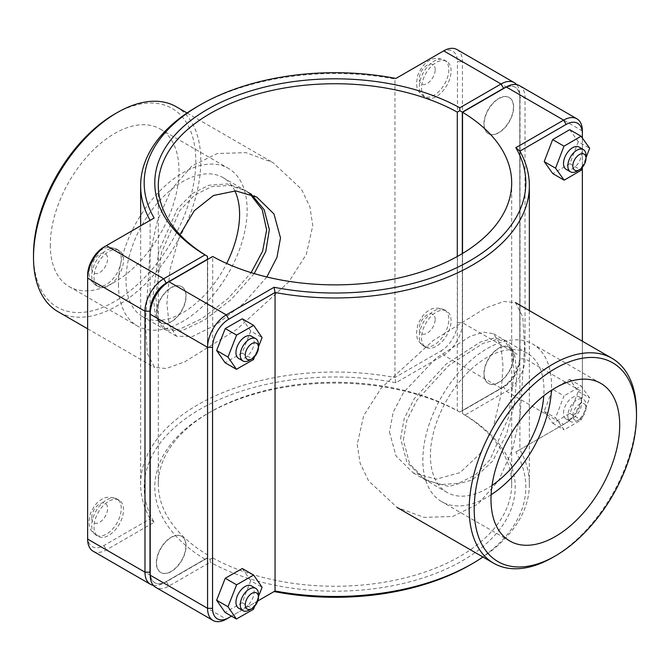 <?xml version="1.0" encoding="UTF-8"?>
<svg xmlns="http://www.w3.org/2000/svg" width="670" height="670" viewBox="0 0 670 670"><rect width="100%" height="100%" fill="white"/><g stroke="black" fill="none" stroke-linecap="round" stroke-linejoin="round"><path stroke-width="0.5" stroke-dasharray="3.35 2.51" d="M249.902 193.848L243.721 189.568L227.197 183.915L209.015 185.221L192.181 193.63L177.441 208.78L158.798 251.007L153.061 295.537L155.541 317.144L163.413 328.668L179.233 329.364L201.963 318.585L228.303 298.343L251.133 272.648M266.828 276.978L243.52 303.518L216.016 324.816L192.449 336.491L176.537 336.248L169.175 325.042L166.922 303.535L169.962 269.633L179.929 234.642M156.336 313.158A20.879 12.06 -60 0 1 165.457 292.145A20.879 12.06 -60 0 1 181.545 286.551A20.879 12.06 -60 0 1 181.545 310.662A20.879 12.06 -60 0 1 160.666 322.722A20.879 12.06 -60 0 1 156.336 313.158M156.571 313.292A20.879 12.06 120 0 0 160.892 322.856A20.879 12.06 120 0 0 181.771 310.796A20.879 12.06 120 0 0 181.771 286.685A20.879 12.06 120 0 0 165.683 292.279A20.879 12.06 120 0 0 156.571 313.292M93.984 277.162A20.879 12.06 120 0 0 98.306 286.718A20.879 12.06 120 0 0 119.193 274.666A20.879 12.06 120 0 0 119.193 250.555A20.879 12.06 120 0 0 103.096 256.149A20.879 12.06 120 0 0 93.984 277.162M258.444 344.573A12.847 7.42 -60 0 1 249.357 360.309M238.621 358.458A12.847 7.42 120 0 0 248.52 355.008A12.847 7.42 120 0 0 254.131 342.077A12.847 7.42 120 0 0 251.468 336.198M242.289 318.803L250.739 331.03L262.096 337.588M250.739 331.03L242.13 352.998L225.087 362.73M242.13 352.998L253.495 359.555M258.444 346.901L254.684 356.499M513.429 106.999A20.879 12.06 -60 0 1 504.317 128.012A20.879 12.06 -60 0 1 488.229 133.606A20.879 12.06 -60 0 1 488.229 109.495A20.879 12.06 -60 0 1 509.108 97.435A20.879 12.06 -60 0 1 513.429 106.999M513.664 107.125A20.879 12.06 120 0 0 509.334 97.569A20.879 12.06 120 0 0 488.455 109.62A20.879 12.06 120 0 0 488.455 133.732A20.879 12.06 120 0 0 504.544 128.138A20.879 12.06 120 0 0 513.664 107.125M451.078 70.995A20.879 12.06 120 0 0 446.756 61.439A20.879 12.06 120 0 0 425.869 73.491A20.879 12.06 120 0 0 425.869 97.602A20.879 12.06 120 0 0 441.966 92.008A20.879 12.06 120 0 0 451.078 70.995M576.929 171.193A12.847 7.42 120 0 0 586.007 155.457M579.031 147.082A12.847 7.42 -60 0 1 579.031 161.922A12.847 7.42 -60 0 1 566.183 169.334M569.693 129.67L578.302 141.705L589.659 148.263M578.302 141.705L569.852 163.681L581.208 170.239M582.372 138.079L582.372 167.24L586.007 157.752M569.852 163.681L552.809 173.631M403.357 440.039L406.891 420.199L417.016 400.091L448.8 365.452L482.995 343.4L496.713 339.522L506.587 341.332L514.459 352.839L516.938 374.438L514.468 403.265L506.612 434.001L492.567 461.203L472.459 479.904L448.85 486.479L426.279 480.432L409.63 463.841L403.357 440.039M389.496 432.033L396.012 456.002L413.156 472.861L436.153 479.159L459.98 472.685L479.929 453.833L493.497 426.388L500.833 395.401L503.078 366.415L500.817 344.941L493.463 333.752L483.966 332.153L470.474 336.156L436.086 358.174L403.633 392.352L393.173 412.243L389.496 432.033M156.336 562.875A20.879 12.06 -60 0 1 165.457 541.863A20.879 12.06 -60 0 1 181.545 536.268A20.879 12.06 -60 0 1 181.545 560.38A20.879 12.06 -60 0 1 160.666 572.431A20.879 12.06 -60 0 1 156.336 562.875M156.571 563.001A20.879 12.06 120 0 0 160.892 572.565A20.879 12.06 120 0 0 181.771 560.505A20.879 12.06 120 0 0 181.771 536.394A20.879 12.06 120 0 0 165.683 541.988A20.879 12.06 120 0 0 156.571 563.001M93.984 526.871A20.879 12.06 120 0 0 98.306 536.436A20.879 12.06 120 0 0 119.193 524.375A20.879 12.06 120 0 0 119.193 500.264A20.879 12.06 120 0 0 103.096 505.858A20.879 12.06 120 0 0 93.984 526.871M258.444 594.282A12.847 7.42 -60 0 1 249.357 610.018M238.621 608.167A12.847 7.42 120 0 0 248.52 604.725A12.847 7.42 120 0 0 254.131 591.794A12.847 7.42 120 0 0 251.468 585.907M242.289 568.52L250.739 580.739L262.096 587.297M250.739 580.739L242.13 602.707L225.087 612.447M242.13 602.707L253.495 609.264M258.444 596.61L254.684 606.208M567.842 415.66A12.847 7.42 120 0 0 570.497 421.539A12.847 7.42 120 0 0 576.929 420.902A12.847 7.42 120 0 0 586.007 405.166A12.847 7.42 120 0 0 583.352 399.286A12.847 7.42 120 0 0 573.445 402.729A12.847 7.42 120 0 0 567.842 415.66M572.833 415.66A9.313 5.377 -60 0 1 579.424 404.245A9.313 5.377 -60 0 1 586.007 408.055A9.313 5.377 -60 0 1 579.424 419.462A9.313 5.377 -60 0 1 572.833 415.66M563.52 413.164A12.847 7.42 -60 0 1 569.131 400.233A12.847 7.42 -60 0 1 579.031 396.791A12.847 7.42 -60 0 1 579.031 411.631A12.847 7.42 -60 0 1 566.183 419.052A12.847 7.42 -60 0 1 563.52 413.164M552.649 389.337L569.693 379.387L578.302 391.414L569.852 413.39L552.809 423.34L544.199 411.313L552.649 389.337L564.006 395.895L555.556 417.871L564.165 429.897L581.208 419.948L589.659 397.972L581.058 385.945L564.006 395.895M544.199 411.313L555.556 417.871M569.693 379.387L581.058 385.945M578.302 391.414L589.659 397.972M569.852 413.39L581.208 419.948M552.809 423.34L564.165 429.897M451.078 320.704A20.879 12.06 120 0 0 446.756 311.148A20.879 12.06 120 0 0 425.869 323.2A20.879 12.06 120 0 0 425.869 347.311A20.879 12.06 120 0 0 441.966 341.717A20.879 12.06 120 0 0 451.078 320.704M513.664 356.842A20.879 12.06 120 0 0 509.334 347.278A20.879 12.06 120 0 0 488.455 359.338A20.879 12.06 120 0 0 488.455 383.449A20.879 12.06 120 0 0 504.544 377.855A20.879 12.06 120 0 0 513.664 356.842M513.429 356.708A20.879 12.06 -60 0 1 504.317 377.721A20.879 12.06 -60 0 1 488.229 383.315A20.879 12.06 -60 0 1 488.229 359.204A20.879 12.06 -60 0 1 509.108 347.144A20.879 12.06 -60 0 1 513.429 356.708M207.465 557.75L163.723 583.009L207.465 557.75L207.474 259.508M153.346 585.379A26.507 15.301 120 0 0 163.723 583.009L166.219 581.56A22.973 13.258 -60 0 1 150.206 575.178L150.206 572.314A22.973 13.258 120 0 0 166.445 581.694L207.675 557.892L210.187 559.324L210.204 562.205L168.949 586.024A26.507 15.301 -60 0 1 155.691 587.33M204.978 559.182A180.222 104.051 180 0 1 207.566 413.558A180.222 104.051 180 0 1 459.796 412.067L501.051 388.248A26.507 15.301 120 0 0 519.794 355.787L519.794 94.797A26.507 15.301 120 0 0 516.654 84.621M506.26 87.008A22.973 13.258 -60 0 1 519.794 97.686L519.794 358.676A22.973 13.258 -60 0 1 503.555 386.808L459.796 412.067M459.813 412.058L457.3 410.626A176.687 102.008 0 0 0 210.062 412.117A176.687 102.008 0 0 0 158.313 484.251A176.687 102.008 0 0 0 207.474 554.861M456.948 49.555A26.507 15.301 -60 0 1 462.434 61.682L462.434 322.672A26.507 15.301 -60 0 1 443.699 355.134L395.903 382.729A190.824 110.173 0 0 0 200.07 409.236A190.824 110.173 0 0 0 154.159 522.298L106.362 549.886A26.507 15.301 -60 0 1 93.113 551.201M519.794 97.686L519.794 94.797L462.434 61.682L457.443 61.682A22.973 13.258 120 0 0 441.195 52.302L443.699 50.861M519.794 358.676L519.794 355.787L462.434 322.672L457.443 322.672L457.443 61.682M501.051 388.248L503.555 386.808L501.051 388.248L443.699 355.134L441.195 350.804A22.973 13.258 120 0 0 457.443 322.672M457.3 256.493L457.3 410.626M462.325 410.609L462.325 253.595M207.449 259.524L207.449 557.758M154.159 522.298L150.122 518.856A194.359 112.208 180 0 1 140.641 484.251A194.359 112.208 180 0 1 394.948 377.512L441.195 350.804M395.903 382.729L394.948 377.512L394.948 79.01A194.359 112.208 0 0 0 197.566 106.404M154.159 218.026L103.867 247.062M395.903 78.457L441.195 52.302M87.628 275.194L87.628 539.074M87.628 536.184A22.973 13.258 120 0 0 103.867 545.564L150.122 518.856L150.122 220.363M210.187 559.324L212.7 557.875L212.7 256.493L166.445 283.192M150.206 311.324L150.206 572.314M212.7 557.875A176.687 102.008 0 0 0 404.32 578.084A176.687 102.008 0 0 0 511.687 484.251A176.687 102.008 0 0 0 462.526 413.641L462.526 253.469M519.526 85.685A26.507 15.301 -60 0 1 525.02 97.812L525.02 358.802A26.507 15.301 -60 0 1 506.277 391.263L465.022 415.082A180.222 104.051 180 0 1 462.434 560.706A180.222 104.051 180 0 1 210.204 562.205M469.938 565.036A190.824 110.173 0 0 0 515.841 451.974L563.638 424.378A26.507 15.301 120 0 0 582.372 391.916L582.372 130.926L525.02 97.812L520.02 97.812A22.973 13.258 120 0 0 503.781 88.44L506.277 86.991M166.445 581.694L168.949 586.024L226.301 619.139L274.097 591.543M462.526 413.641L462.551 410.743L503.781 386.933A22.973 13.258 120 0 0 520.02 358.802L520.02 97.812M465.022 415.082L462.534 413.625M503.781 88.44L462.526 112.258M207.675 557.892L207.675 259.391M515.841 451.974L519.878 449.637A194.359 112.208 180 0 1 529.359 484.251A194.359 112.208 180 0 1 482.944 557.021M257.749 600.982L231.493 616.14M582.372 341.214L582.372 394.806L582.372 391.916L525.02 358.802L520.02 358.802M582.372 394.806A22.973 13.258 -60 0 1 566.133 422.938L563.638 424.378L506.277 391.263L503.781 386.933M563.638 424.378L519.878 449.637L519.878 151.144M462.551 112.242L462.551 410.743M357.219 444.419L360.133 463.246L368.617 480.909L397.126 507.475L424.026 517.357L452.635 516.486L478.053 504.016L498.589 480.641L512.433 449.687L520.121 415.66L524.526 347.831L522.834 316.952L515.431 302.564L503.781 301.483L485.248 308.175L433.239 340.528L381.305 387.947L363.668 415.66L357.219 444.419M552.851 557.365A118.305 68.306 120 0 0 636.5 412.477M491.11 494.778A91.003 52.545 -60 0 1 441.697 501.679A91.003 52.545 -60 0 1 422.845 460.022A91.003 52.545 -60 0 1 462.568 368.441A91.003 52.545 -60 0 1 532.7 344.062A91.003 52.545 -60 0 1 551.427 390.309M492.04 485.407A80.316 46.372 -60 0 1 447.041 492.425A80.316 46.372 -60 0 1 430.408 455.659A80.316 46.372 -60 0 1 465.466 374.832A80.316 46.372 -60 0 1 527.349 353.316A80.316 46.372 -60 0 1 543.78 395.794M400.61 438.456L404.169 418.624L414.353 398.55L446.262 363.994L480.491 341.96L494.167 338.048L503.974 339.816L511.754 351.281L514.192 372.88L508.538 417.46L490.03 459.746L475.323 474.921L458.473 483.33L440.257 484.611L423.666 478.924L406.925 462.283L400.61 438.456M33.5 254.642A114.771 66.263 120 0 0 114.654 301.5A114.771 66.263 120 0 0 195.808 160.934A114.771 66.263 120 0 0 114.654 114.076M176.311 106.773A118.305 68.306 -60 0 1 200.807 160.934A118.305 68.306 -60 0 1 149.167 279.985A118.305 68.306 -60 0 1 58.005 311.684M145.474 322.17L149.879 254.34L157.567 220.313L171.411 189.359L191.947 165.984L217.365 153.514L245.974 152.643L272.874 162.525L301.383 189.091L309.867 206.754L312.781 225.581L306.332 254.34L288.695 282.053L236.761 329.472L184.752 361.825L166.219 368.517L154.569 367.436L147.166 353.048L145.474 322.17M50.309 244.935A91.003 52.545 120 0 0 69.152 286.601A91.003 52.545 120 0 0 160.155 234.056A91.003 52.545 120 0 0 160.155 128.975A91.003 52.545 120 0 0 90.031 153.355A91.003 52.545 120 0 0 50.309 244.935M234.852 190.858A80.316 46.372 120 0 0 222.959 177.575A80.316 46.372 120 0 0 161.068 199.09A80.316 46.372 120 0 0 126.01 279.918A80.316 46.372 120 0 0 142.651 316.684A80.316 46.372 120 0 0 226.669 263.452M254.206 273.586L231.284 299.423L204.735 319.858L181.863 330.796L166.026 330.184L158.246 318.719L155.809 297.12L161.462 252.54L179.97 210.254L194.677 195.079L211.527 186.67L229.743 185.389L246.334 191.076L251.351 194.426M118.456 284.281A91.003 52.545 120 0 0 137.3 325.938A91.003 52.545 120 0 0 228.303 273.402A91.003 52.545 120 0 0 228.303 168.321A91.003 52.545 120 0 0 158.179 192.7A91.003 52.545 120 0 0 118.456 284.281M91.715 275.847A20.879 12.06 120 0 0 96.036 285.412A20.879 12.06 120 0 0 116.915 273.352A20.879 12.06 120 0 0 116.915 249.24A20.879 12.06 120 0 0 106.48 250.278A20.879 12.06 120 0 0 91.715 275.847M91.715 267.983A11.248 6.491 -60 0 1 99.663 254.206A11.248 6.491 -60 0 1 107.61 258.804A11.248 6.491 -60 0 1 99.663 272.573A11.248 6.491 -60 0 1 91.715 267.983M448.808 69.68A20.879 12.06 -60 0 1 439.696 90.701A20.879 12.06 -60 0 1 423.599 96.296A20.879 12.06 -60 0 1 420.4 79.562A20.879 12.06 -60 0 1 434.043 61.163A20.879 12.06 -60 0 1 444.478 60.124A20.879 12.06 -60 0 1 448.808 69.68M435.173 69.68A11.248 6.491 120 0 0 427.226 65.091A11.248 6.491 120 0 0 419.278 78.867A11.248 6.491 120 0 0 427.226 83.457A11.248 6.491 120 0 0 435.173 69.68M91.715 525.565A20.879 12.06 120 0 0 96.036 535.121A20.879 12.06 120 0 0 116.915 523.061A20.879 12.06 120 0 0 116.915 498.949A20.879 12.06 120 0 0 106.48 499.988A20.879 12.06 120 0 0 91.715 525.565M91.715 517.692A11.248 6.491 -60 0 1 99.663 503.924A11.248 6.491 -60 0 1 107.61 508.513A11.248 6.491 -60 0 1 99.663 522.282A11.248 6.491 -60 0 1 91.715 517.692M435.173 319.397A11.248 6.491 120 0 0 427.226 314.808A11.248 6.491 120 0 0 419.278 328.576A11.248 6.491 120 0 0 427.226 333.166A11.248 6.491 120 0 0 435.173 319.397M434.043 310.872A20.879 12.06 -60 0 1 444.478 309.833A20.879 12.06 -60 0 1 448.808 319.397A20.879 12.06 -60 0 1 439.696 340.41A20.879 12.06 -60 0 1 423.599 346.005A20.879 12.06 -60 0 1 420.4 329.272A20.879 12.06 -60 0 1 434.043 310.872M103.867 545.564L106.362 549.886L163.723 583.009M243.721 189.568L256.845 197.139M163.413 328.668L176.537 336.248M119.193 250.555L116.915 249.24C110.341 246.786 105.249 246.979 101.656 249.801C97.435 251.652 93.582 256.602 90.098 264.642L88.892 272.263C89.839 276.71 88.021 279.005 96.036 285.412L98.306 286.718M446.756 61.439L444.478 60.124C437.904 57.67 432.812 57.855 429.219 60.685C424.998 62.536 421.145 67.486 417.661 75.526L416.455 83.147C417.402 87.594 415.584 89.889 423.599 96.296L425.869 97.602M506.587 341.332L493.463 333.752M426.279 480.432L413.156 472.861M119.193 500.264L116.915 498.949C110.341 496.504 105.249 496.688 101.656 499.51C97.435 501.369 93.582 506.311 90.098 514.351L88.892 521.972C89.839 526.427 88.021 528.714 96.036 535.121L98.306 536.436M586.007 408.055L586.007 405.166M579.424 419.462L576.929 420.902M566.183 419.052L570.497 421.539M579.031 396.791L583.352 399.286M425.869 347.311L423.599 346.005C415.584 339.598 417.402 337.312 416.455 332.856L417.661 325.235C421.145 317.195 424.998 312.245 429.219 310.394C432.812 307.572 437.904 307.388 444.478 309.833L446.756 311.148M207.566 413.558L210.062 412.117M158.313 484.251L158.313 185.749M140.641 484.251L140.641 225.832M511.687 182.868L511.687 484.251M529.359 484.251L529.359 310.604M600.848 383.399L532.7 344.062M509.845 541.025L441.697 501.679M527.349 353.316L503.974 339.816M447.041 492.425L423.666 478.924M87.628 328.786L154.569 367.436M187.056 112.979L272.874 162.525M142.651 316.684L166.026 330.184M222.959 177.575L246.334 191.076M69.152 286.601L137.3 325.938M160.155 128.975L228.303 168.321"/><path stroke-width="1" d="M251.133 272.648L262.59 251.25L266.643 229.961L262.238 209.71L249.902 193.848M179.929 234.642L194.275 210.723L213.487 195.489L235.773 190.891L256.845 197.139L273.988 213.998L280.504 237.967L276.953 257.397L266.828 276.978M251.861 358.869L249.357 360.309A12.847 7.42 -60 0 1 242.934 360.946A12.847 7.42 -60 0 1 242.934 346.105A12.847 7.42 -60 0 1 255.789 338.693A12.847 7.42 -60 0 1 258.444 344.573L258.444 347.454A9.313 5.377 120 0 0 251.861 343.651A9.313 5.377 120 0 0 245.27 355.067A9.313 5.377 120 0 0 251.861 358.869A9.313 5.377 120 0 0 258.444 347.454M255.789 338.693L251.468 336.198A12.847 7.42 120 0 0 238.621 343.618A12.847 7.42 120 0 0 238.621 358.458L242.934 360.946M254.684 356.499L253.495 359.555L236.443 369.287L225.087 362.73L216.636 350.51L225.246 328.543L242.289 318.803L253.645 325.36L262.096 337.588L258.444 346.901M225.246 328.543L236.602 335.101L253.645 325.36M216.636 350.51L227.993 357.068L236.602 335.101M236.443 369.287L227.993 357.068M586.007 158.338L586.007 155.457A12.847 7.42 120 0 0 583.352 149.569A12.847 7.42 120 0 0 573.445 153.011A12.847 7.42 120 0 0 567.842 165.951A12.847 7.42 120 0 0 570.497 171.83A12.847 7.42 120 0 0 576.929 171.193L579.424 169.753A9.313 5.377 -60 0 1 572.833 165.951A9.313 5.377 -60 0 1 579.424 154.536A9.313 5.377 -60 0 1 586.007 158.338A9.313 5.377 -60 0 1 579.424 169.753M570.497 171.83L566.183 169.334A12.847 7.42 -60 0 1 563.52 163.455A12.847 7.42 -60 0 1 569.131 150.524A12.847 7.42 -60 0 1 579.031 147.082L583.352 149.569M564.165 180.188L552.809 173.631L544.199 161.604L552.649 139.62L564.006 146.177L555.556 168.162L564.165 180.188L581.208 170.239L582.356 167.266L582.372 341.214M544.199 161.604L555.556 168.162M552.649 139.62L569.693 129.67L581.058 136.228L564.006 146.177M586.007 157.752L589.659 148.263L581.058 136.228M251.861 608.578L249.357 610.018A12.847 7.42 -60 0 1 242.934 610.655A12.847 7.42 -60 0 1 242.934 595.823A12.847 7.42 -60 0 1 255.789 588.402A12.847 7.42 -60 0 1 258.444 594.282L258.444 597.171A9.313 5.377 120 0 0 251.861 593.369A9.313 5.377 120 0 0 245.27 604.775A9.313 5.377 120 0 0 251.861 608.578A9.313 5.377 120 0 0 258.444 597.171M255.789 588.402L251.468 585.907A12.847 7.42 120 0 0 238.621 593.327A12.847 7.42 120 0 0 238.621 608.167L242.934 610.655M254.684 606.208L253.495 609.264L236.443 619.005L225.087 612.447L216.636 600.219L225.246 578.252L242.289 568.52L253.645 575.078L262.096 587.297L258.444 596.61M225.246 578.252L236.602 584.809L253.645 575.078M216.636 600.219L227.993 606.777L236.602 584.809M236.443 619.005L227.993 606.777M515.841 147.702L519.878 151.144L566.133 124.436A22.973 13.258 -60 0 1 582.372 133.816L582.372 130.926A26.507 15.301 120 0 0 576.887 118.799A26.507 15.301 120 0 0 563.638 120.114L515.841 147.702A190.824 110.173 180 0 1 469.93 260.764A190.824 110.173 180 0 1 274.097 287.271L226.301 314.866A26.507 15.301 120 0 0 207.566 347.328L207.566 608.318A26.507 15.301 120 0 0 213.052 620.445L155.691 587.33A26.507 15.301 -60 0 1 150.206 575.203A22.973 13.258 -60 0 1 149.98 572.188L149.98 311.198A22.973 13.258 -60 0 1 166.219 283.067L207.449 259.257L207.465 256.375L204.978 254.918L163.723 278.737A26.507 15.301 120 0 0 144.98 311.198L144.98 572.188A26.507 15.301 120 0 0 150.474 584.315A26.507 15.301 120 0 0 153.346 585.379M150.474 584.315L93.113 551.201A26.507 15.301 -60 0 1 87.628 539.074L87.628 278.084A26.507 15.301 -60 0 1 106.362 245.622L154.159 218.026A190.824 110.173 180 0 1 200.062 104.964A190.824 110.173 180 0 1 395.903 78.457L443.699 50.861A26.507 15.301 -60 0 1 456.948 49.555L514.309 82.67A26.507 15.301 120 0 0 501.051 83.976L459.796 107.795A180.222 104.051 0 0 0 207.566 109.294A180.222 104.051 0 0 0 204.978 254.918M207.465 256.375L207.474 256.359A176.687 102.008 180 0 1 158.313 185.749A176.687 102.008 180 0 1 265.68 91.916A176.687 102.008 180 0 1 457.3 112.124L459.813 110.676L462.325 112.108L503.555 88.306A22.973 13.258 -60 0 1 506.26 87.008M459.796 107.795L459.813 110.676M516.654 84.621A26.507 15.301 120 0 0 514.309 82.67M457.3 112.124L457.3 256.493M207.474 259.508L207.474 256.359M462.325 253.595L462.325 112.108M200.062 104.964L197.566 106.404A194.359 112.208 0 0 0 140.641 185.749A194.359 112.208 0 0 0 150.114 220.355M166.219 283.067L163.723 278.737L106.362 245.622L103.867 247.062A22.973 13.258 120 0 0 87.628 275.194L87.628 278.084L144.98 311.198L149.98 311.198M231.493 616.14L228.805 617.698A22.973 13.258 -60 0 1 212.558 608.318L212.558 347.328A22.973 13.258 -60 0 1 228.805 319.196L226.301 314.866L168.949 281.752L166.445 283.192A22.973 13.258 120 0 0 150.206 311.324L150.206 314.213A26.507 15.301 -60 0 1 168.949 281.752L212.7 256.493A176.687 102.008 180 0 0 404.32 276.693A176.687 102.008 180 0 0 511.687 182.868A176.687 102.008 180 0 0 462.526 112.258L506.277 86.991A26.507 15.301 -60 0 1 519.526 85.685L576.887 118.799M212.558 608.318L207.566 608.318L150.206 575.203L150.206 314.213L207.566 347.328L212.558 347.328M462.526 253.469L462.526 112.258M213.052 620.445A26.507 15.301 120 0 0 226.301 619.139L228.805 617.698L226.301 619.139M274.097 287.271L275.052 292.488L275.052 590.99L274.097 591.543A190.824 110.173 0 0 0 469.938 565.036L472.434 563.596A194.359 112.208 180 0 1 275.052 590.99L257.749 600.982M482.944 557.021A194.359 112.208 180 0 1 472.434 563.596M228.805 319.196L275.052 292.488A194.359 112.208 0 0 0 529.359 185.749A194.359 112.208 0 0 0 519.878 151.144M582.372 133.816L582.372 138.079M636.5 415.358A114.771 66.263 -60 0 1 555.346 555.924A114.771 66.263 -60 0 1 474.193 509.074A114.771 66.263 -60 0 1 555.346 368.5A114.771 66.263 -60 0 1 636.5 415.358L636.5 412.477A118.305 68.306 120 0 0 611.995 358.316A118.305 68.306 120 0 0 493.69 426.623A118.305 68.306 120 0 0 493.69 563.227A118.305 68.306 120 0 0 552.851 557.365L555.346 555.924M490.993 499.368A91.003 52.545 -60 0 1 530.715 407.787A91.003 52.545 -60 0 1 600.848 383.399A91.003 52.545 -60 0 1 600.848 488.489A91.003 52.545 -60 0 1 509.845 541.025A91.003 52.545 -60 0 1 490.993 499.368M551.427 390.309A91.003 52.545 -60 0 1 491.11 494.778M543.78 395.794A80.316 46.372 -60 0 1 492.04 485.407M117.15 112.635L114.654 114.076A114.771 66.263 120 0 0 33.5 254.642L33.5 257.523A118.305 68.306 -60 0 1 117.15 112.635A118.305 68.306 -60 0 1 176.311 106.773L187.056 112.979M87.628 328.786L58.005 311.684A118.305 68.306 -60 0 1 33.5 257.523M226.669 263.452A80.316 46.372 120 0 0 234.852 190.858M251.351 194.426L264.164 209.685L269.348 229.576L265.806 251.443L254.206 273.586M149.98 572.188L144.98 572.188L87.628 539.074M443.699 50.861L501.051 83.976L503.555 88.306M103.867 247.062L106.362 245.622L103.867 247.062M506.277 86.991L563.638 120.114L566.133 124.436M140.641 225.832L140.641 185.749M529.359 310.604L529.359 185.749M397.126 507.475L493.69 563.227M515.431 302.564L611.995 358.316"/></g></svg>
